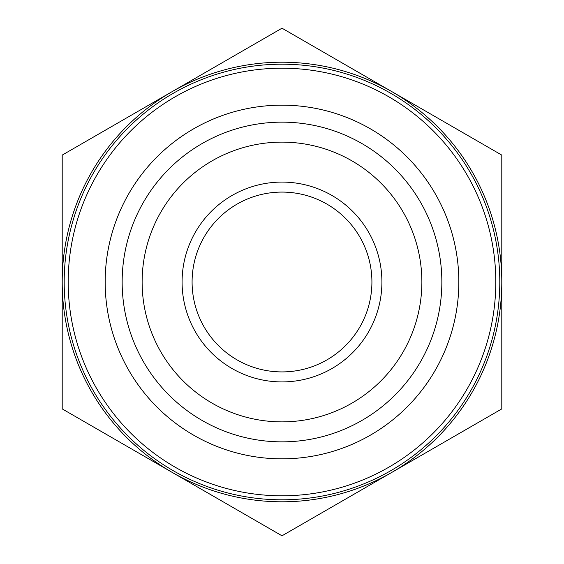 <?xml version="1.0" encoding="UTF-8"?>
<svg xmlns="http://www.w3.org/2000/svg" width="564" height="564" viewBox="0 0 564 564"><rect width="100%" height="100%" fill="white"/><g stroke="black" fill="none" stroke-linecap="round" stroke-linejoin="round"><path stroke-width="0.85" d="M173.099 470.623A217.796 217.796 0 0 0 499.796 282A217.796 217.796 0 0 0 173.099 93.377A217.796 217.796 0 0 0 173.099 470.623M495.805 282A213.805 213.805 0 0 1 175.101 467.161A213.805 213.805 0 0 1 175.101 96.839A213.805 213.805 0 0 1 495.805 282M441.852 282A159.852 159.852 0 0 0 202.074 143.566A159.852 159.852 0 0 0 202.074 420.434A159.852 159.852 0 0 0 441.852 282M192.909 484.363L211.726 495.227M132.484 449.473L151.3 460.337M190.597 483.024L174.748 473.88M371.091 79.637L352.274 68.773M431.516 114.527L412.7 103.663M373.403 80.976L389.252 90.12M501.798 408.9L391.895 472.35A219.798 219.798 0 0 0 501.798 282L501.798 408.9M282 535.8L172.105 472.35A219.798 219.798 0 0 0 391.895 472.35L282 535.8M62.202 408.9L62.202 282A219.798 219.798 0 0 0 172.105 472.35L62.202 408.9M62.202 282L62.202 155.1L172.105 91.65A219.798 219.798 0 0 0 62.202 282M172.105 91.65L282 28.2L391.895 91.65A219.798 219.798 0 0 0 172.105 91.65M391.895 91.65L501.798 155.1L501.798 282A219.798 219.798 0 0 0 391.895 91.65M371.916 282A89.916 89.916 0 0 1 237.042 359.867A89.916 89.916 0 0 1 237.042 204.133A89.916 89.916 0 0 1 371.916 282M381.906 282A99.906 99.906 0 0 0 232.044 195.475A99.906 99.906 0 0 0 232.044 368.525A99.906 99.906 0 0 0 381.906 282M421.872 282A139.872 139.872 0 0 1 212.064 403.133A139.872 139.872 0 0 1 212.064 160.867A139.872 139.872 0 0 1 421.872 282M332.288 112.462A176.835 176.835 0 0 0 110.036 323.221A176.835 176.835 0 0 0 403.683 410.317A176.835 176.835 0 0 0 332.288 112.462"/></g></svg>
